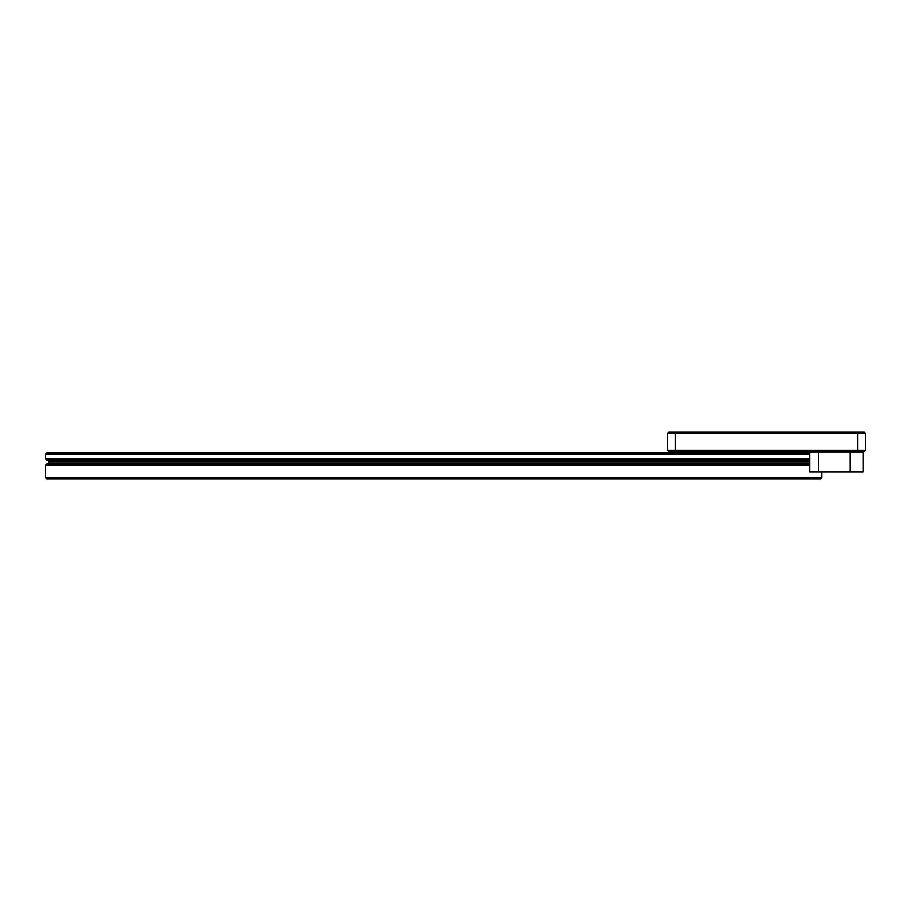 <?xml version="1.0" encoding="UTF-8"?>
<svg xmlns="http://www.w3.org/2000/svg" width="911" height="911" viewBox="0 0 911 911"><rect width="100%" height="100%" fill="white"/><g stroke="black" fill="none" stroke-linecap="round" stroke-linejoin="round"><path stroke-width="1.37" d="M820.469 478.924L46.848 478.924L45.55 477.626L821.779 477.626L820.469 478.924M809.708 454.202L45.55 454.202L46.848 452.892L809.708 452.892M809.708 458.825L45.55 458.825L46.905 460.18L809.708 460.18M809.708 463.836L46.905 463.836L45.55 465.191L45.55 477.626M809.708 465.191L45.55 465.191M667.615 433.374L668.925 432.076L864.152 432.076L865.45 433.374L865.45 450.296L857.638 450.296L857.638 433.374L675.427 433.374L675.427 450.296L857.638 450.296L857.103 451.594L668.925 451.594L667.615 450.296L667.615 433.374L675.427 433.374L675.973 432.076M847.777 471.898L826.687 471.898M818.522 471.898L863.161 471.898L863.161 452.118L809.708 452.118L809.708 471.898L818.522 471.898L818.522 452.118M865.45 450.296L864.152 451.594L857.103 451.594M865.45 433.374L857.638 433.374L857.103 432.076M667.615 450.296L675.427 450.296L675.973 451.594M721.819 452.892L721.819 452.118L671.885 452.118L671.885 452.892L671.885 452.118M703.338 452.892L703.338 452.118M809.708 462.936L48.636 462.936L48.636 461.08L46.905 460.18M809.708 461.08L48.636 461.08M684.901 452.892L684.901 452.118M850.145 471.898L850.145 452.118M821.779 471.898L821.779 477.626M48.636 462.936L46.905 463.836M45.55 454.202L45.55 458.825"/></g></svg>
